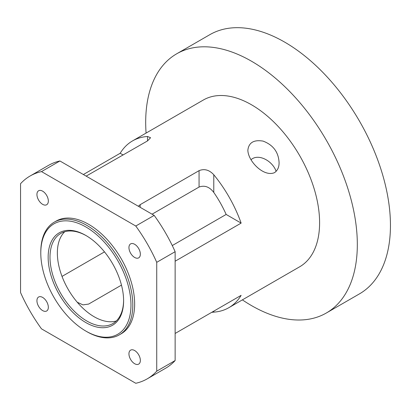 <?xml version="1.0" encoding="UTF-8"?>
<svg xmlns="http://www.w3.org/2000/svg" width="411" height="411" viewBox="0 0 411 411"><rect width="100%" height="100%" fill="white"/><g stroke="black" fill="none" stroke-linecap="round" stroke-linejoin="round"><path stroke-width="0.62" d="M276.146 171.356C272.652 161.009 258.385 153.067 250.993 159.74M274.512 172.651C263.862 177.29 248.1 161.328 247.854 150.226C248.737 142.607 253.808 139.565 263.081 141.107C273.197 144.955 278.535 152.121 279.084 162.617C279.151 167.082 277.625 170.426 274.512 172.651M175.137 333.46L241.134 295.355A96.297 55.598 60 0 1 228.804 307.705L299.655 266.801A96.297 55.598 60 0 0 319.599 222.721A96.297 55.598 60 0 0 277.564 125.812A96.297 55.598 60 0 0 203.358 100.012L132.506 140.922A96.297 55.598 60 0 1 147.528 136.493L150.58 137.726L147.528 140.911L86.151 176.124M42.636 310.588A8.066 4.66 60 0 1 37.365 303.477A8.066 4.66 60 0 1 38.598 297.014A8.066 4.66 60 0 1 42.636 297.415A8.066 4.66 60 0 1 47.902 304.525A8.066 4.66 60 0 1 46.669 310.988A8.066 4.66 60 0 1 42.636 310.588M42.636 204.339A8.066 4.66 60 0 1 37.365 197.229A8.066 4.66 60 0 1 38.598 190.766A8.066 4.66 60 0 1 42.636 191.161A8.066 4.66 60 0 1 47.902 198.272A8.066 4.66 60 0 1 46.669 204.74A8.066 4.66 60 0 1 42.636 204.339M134.649 257.461A8.066 4.66 60 0 1 129.378 250.35A8.066 4.66 60 0 1 130.616 243.887A8.066 4.66 60 0 1 134.649 244.288A8.066 4.66 60 0 1 139.92 251.398A8.066 4.66 60 0 1 138.682 257.861A8.066 4.66 60 0 1 134.649 257.461M134.649 363.714A8.066 4.66 60 0 1 129.378 356.604A8.066 4.66 60 0 1 130.616 350.136A8.066 4.66 60 0 1 134.649 350.537A8.066 4.66 60 0 1 139.92 357.647A8.066 4.66 60 0 1 138.682 364.11A8.066 4.66 60 0 1 134.649 363.714M62.02 276.408L104.492 251.886M121.466 285.121L88.642 304.073L83.017 304.885L77.263 302.249M228.804 307.705A96.297 55.598 60 0 1 213.782 312.134L211.706 312.345M83.371 174.521L120.176 153.272A96.297 55.598 60 0 1 132.506 140.922M138.332 206.25L140.172 204.657L199.058 170.657C204.349 168.515 209.256 169.877 213.782 174.747A96.297 55.598 60 0 1 241.134 223.106L175.137 261.211M123.146 154.988L120.176 153.272M172.271 245.557L226.148 214.45A78.08 45.076 -120 0 0 213.782 192.44C209.507 186.825 204.596 185.032 199.058 187.056L152.07 214.182M241.134 223.106L226.148 214.45M59.908 160.973L154.176 215.4L135.774 226.024L41.506 171.598L59.908 160.973A117.114 67.62 -120 0 0 48.488 165.386L30.085 176.011A117.114 67.62 -120 0 0 20.55 183.702L20.55 292.555A117.114 67.62 -120 0 0 41.506 328.851L135.774 383.278A117.114 67.62 -120 0 0 147.2 378.865A117.114 67.62 -120 0 0 156.73 371.174L156.73 262.321L175.137 251.696L175.137 360.55L156.73 371.174M123.608 300.811A53.353 30.804 -120 0 0 85.884 235.467A53.353 30.804 -120 0 0 48.154 257.25A53.353 30.804 -120 0 0 85.878 322.594A53.353 30.804 -120 0 0 123.608 300.811M123.603 300.277A52.053 30.054 60 0 1 112.825 323.58A52.053 30.054 60 0 1 60.777 293.526A52.053 30.054 60 0 1 60.777 233.422A52.053 30.054 60 0 1 86.346 235.739M130.97 305.065A63.762 36.815 60 0 1 85.878 331.091A63.762 36.815 60 0 1 40.792 253.001A63.762 36.815 60 0 1 85.878 226.97A63.762 36.815 60 0 1 130.97 305.065M64.717 231.753A52.053 30.054 -120 0 0 68.134 289.277A52.053 30.054 -120 0 0 116.246 321.001M85.878 331.091L86.798 331.626A65.066 37.565 -120 0 0 119.334 334.847A65.066 37.565 -120 0 0 132.81 305.065A65.066 37.565 -120 0 0 104.409 239.582A65.066 37.565 -120 0 0 54.267 222.151A65.066 37.565 -120 0 0 40.792 251.938L40.792 253.001M119.334 334.847L121.173 333.783A65.066 37.565 -120 0 0 134.649 304.001A65.066 37.565 -120 0 0 106.249 238.524A65.066 37.565 -120 0 0 56.107 221.092L54.267 222.151M147.2 378.865L165.602 368.241A117.114 67.62 -120 0 0 175.137 360.55M175.137 251.696A117.114 67.62 -120 0 0 154.176 215.4M41.506 171.598A117.114 67.62 -120 0 0 30.085 176.011M156.73 262.321A117.114 67.62 -120 0 0 135.774 226.024M242.377 299.871A149.65 86.397 -120 0 0 326.329 313.007L359.455 293.88A149.65 86.397 -120 0 0 390.45 225.377A149.65 86.397 -120 0 0 325.127 74.776A149.65 86.397 -120 0 0 209.81 34.683L176.684 53.81A149.65 86.397 -120 0 0 146.085 133.082M326.329 313.007A149.65 86.397 -120 0 0 357.323 244.499A149.65 86.397 -120 0 0 292 93.903A149.65 86.397 -120 0 0 176.684 53.81M213.782 312.134L213.782 311.148M147.528 136.493L147.528 140.911M140.172 204.657L140.172 207.314M213.782 174.747L213.782 192.44M199.058 170.657L199.058 187.056"/></g></svg>
